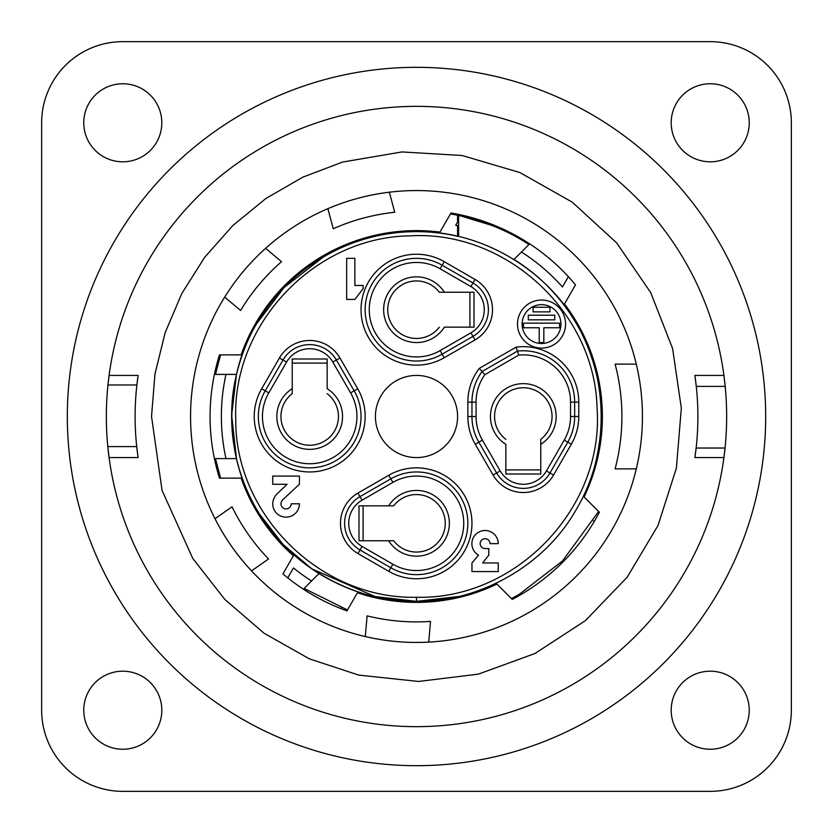 <?xml version="1.0" encoding="UTF-8"?>
<svg xmlns="http://www.w3.org/2000/svg" width="833" height="833" viewBox="0 0 833 833"><rect width="100%" height="100%" fill="white"/><g stroke="black" fill="none" stroke-linecap="round" stroke-linejoin="round"><path stroke-width="1.25" d="M191.777 393.103A225.941 225.941 0 0 0 416.5 642.441A225.941 225.941 0 0 0 642.441 416.5A225.941 225.941 0 0 1 416.5 642.441A225.941 225.941 0 0 1 190.559 416.5M458.608 225.972A195.13 195.13 0 0 0 455.703 225.347L458.608 220.328M491.699 225.358L461.107 216.007L461.638 215.07A206.428 206.428 0 0 1 568.366 276.691L562.431 286.969A195.13 195.13 0 0 0 521.448 252.003M225.972 374.392A195.13 195.13 0 0 0 225.972 458.608M216.57 365.146L217.621 365.146L220.568 354.879L215.466 374.392L236.499 374.392C241.716 353.275 249.369 334.804 259.448 318.997L258.699 318.248M258.699 514.752L259.448 514.003C248.703 496.583 241.06 478.121 236.499 458.608L215.466 458.608L220.568 478.121L217.621 467.854L216.57 467.854M287.76 577.863L293.476 567.96A195.13 195.13 0 0 0 311.552 580.997M341.645 607.767L341.124 608.673M723.919 457.577L694.878 457.577A281.398 281.398 0 0 0 696.128 448.029L725.043 448.029L723.919 457.577L694.878 457.577L696.128 448.029C698.418 427.496 698.47 406.952 696.284 386.408L694.878 375.423L723.919 375.423L725.189 386.408L696.284 386.408A281.398 281.398 0 0 0 694.878 375.423M416.5 106.353A310.147 310.147 0 0 1 685.101 571.573A310.147 310.147 0 0 1 147.899 571.573A310.147 310.147 0 0 1 416.5 106.353M416.5 67.327A349.173 349.173 0 0 1 718.9 591.086A349.173 349.173 0 0 1 114.1 591.086A349.173 349.173 0 0 1 416.5 67.327M575.509 284.865L564.472 303.993A185.884 185.884 0 0 1 584.079 496.937L599.385 512.243A206.428 206.428 0 0 1 512.243 599.385L496.937 584.079A185.884 185.884 0 0 1 357.43 592.752L346.976 610.86A206.428 206.428 0 0 1 282.939 573.895L293.393 555.778A185.884 185.884 0 0 1 241.122 478.121L219.485 478.121A206.428 206.428 0 0 1 219.485 354.879L241.122 354.879A185.884 185.884 0 0 1 439.949 232.105L450.997 212.977A206.428 206.428 0 0 1 575.509 284.865M389.355 192.204L394.738 212.259A205.397 205.397 0 0 0 333.231 228.742L327.858 208.677A225.941 225.941 0 0 1 636.287 468.875A225.941 225.941 0 0 1 365.291 636.558L367.103 615.868A205.397 205.397 0 0 0 430.526 621.418L428.724 642.108M109.081 375.423L138.122 375.423A281.398 281.398 0 0 0 136.872 384.971C134.582 405.504 134.529 426.048 136.716 446.592A281.398 281.398 0 0 0 138.122 457.577L109.081 457.577L107.811 446.592L136.716 446.592L138.122 457.577M138.122 375.423L136.872 384.971L107.957 384.971L109.071 375.527M224.681 297.11A225.941 225.941 0 0 1 265.612 248.328L281.523 261.677A205.397 205.397 0 0 0 240.591 310.459L224.681 297.11A225.941 225.941 0 0 0 215.008 518.72L232.022 506.808A205.397 205.397 0 0 0 268.538 558.964L251.535 570.876A225.941 225.941 0 0 1 215.008 518.72M641.223 393.103A225.941 225.941 0 0 1 642.441 416.5M365.291 636.558A225.941 225.941 0 0 1 251.535 570.876M265.612 248.328A225.941 225.941 0 0 1 327.858 208.677M636.287 468.875L615.108 468.875A205.397 205.397 0 0 0 615.108 364.125L636.287 364.125M593.419 520.844L594.189 521.562M521.562 594.189L520.812 593.44M122.784 83.758A39.026 39.026 0 0 1 156.583 142.297A39.026 39.026 0 0 1 88.985 142.297A39.026 39.026 0 0 1 122.784 83.758M710.216 83.758A39.026 39.026 0 0 1 744.015 142.297A39.026 39.026 0 0 1 676.417 142.297A39.026 39.026 0 0 1 710.216 83.758M710.216 671.19A39.026 39.026 0 0 1 744.015 729.729A39.026 39.026 0 0 1 676.417 729.729A39.026 39.026 0 0 1 710.216 671.19M122.784 671.19A39.026 39.026 0 0 1 156.583 729.729A39.026 39.026 0 0 1 88.985 729.729A39.026 39.026 0 0 1 122.784 671.19M41.65 710.216L41.65 122.784A81.134 81.134 0 0 1 122.784 41.65L710.216 41.65A81.134 81.134 0 0 1 791.35 122.784L791.35 710.216A81.134 81.134 0 0 1 710.216 791.35L122.784 791.35A81.134 81.134 0 0 1 41.65 710.216M471.957 571.573L498.249 571.573L498.249 562.952L482.64 562.952L488.804 555.142L488.804 548.572L485.098 548.572A4.925 4.925 0 0 1 480.172 543.637A4.925 4.925 0 0 1 485.098 538.712A4.925 4.925 0 0 1 490.033 543.637L498.249 543.637A13.193 13.193 0 0 0 472.644 539.232A13.193 13.193 0 0 0 478.527 555.142L471.957 562.952L471.957 571.573M272.724 484.285L287.104 484.285L276.827 494.136A14.755 14.755 0 0 0 272.724 503.798A13.349 13.349 0 0 0 286.073 517.147A13.349 13.349 0 0 0 299.422 503.798L291.206 503.798A5.133 5.133 0 0 1 286.073 508.932A5.133 5.133 0 0 1 280.94 503.798A6.695 6.695 0 0 1 282.585 499.894L299.422 484.285L299.422 476.07L272.724 476.07L272.724 484.285M523.509 327.765L539.222 327.765L539.222 342.561L543.845 342.561L543.845 327.765L559.557 327.765L559.557 323.152L523.509 323.152L523.509 327.765M528.309 319.82L554.768 319.82L554.768 315.197L528.309 315.197L528.309 319.82M549.967 311.875L549.967 307.252L533.11 307.252L533.11 311.875L549.967 311.875M522.124 324.068A19.409 19.409 0 0 1 551.238 307.262A19.409 19.409 0 0 1 551.238 340.884A19.409 19.409 0 0 1 522.124 324.068M517.501 324.068A24.032 24.032 0 0 0 553.549 344.883A24.032 24.032 0 0 0 553.549 303.264A24.032 24.032 0 0 0 517.501 324.068M375.423 416.5A41.077 41.077 0 0 0 437.044 452.08A41.077 41.077 0 0 0 437.044 380.92A41.077 41.077 0 0 0 375.423 416.5M597.553 458.608L596.501 458.608A184.853 184.853 0 0 0 596.501 374.392L597.553 374.392M457.775 596.688L457.577 596.74A184.853 184.853 0 0 0 458.608 596.501L458.608 597.553M598.615 511.472L562.483 560.994L519.198 594.377L511.472 598.615M574.301 318.248L573.552 318.997C583.631 334.804 591.284 353.275 596.501 374.392C602.957 400.715 602.957 428.787 596.501 458.608M573.552 318.997A184.853 184.853 0 0 0 514.003 259.448L528.882 244.569C509.15 231.272 485.722 221.568 458.608 215.466L458.608 236.499A184.853 184.853 0 0 0 457.577 236.26L457.577 225.743M318.248 258.699L318.997 259.448C335.616 249.036 354.077 241.393 374.392 236.499L374.392 235.447M374.392 597.553L374.392 596.501C355.712 592.284 337.24 584.641 318.997 573.552L304.118 588.431L347.496 609.964M292.237 363.094L327.15 363.094M292.237 358.992L327.15 358.992L327.15 388.657A32.862 32.862 0 0 1 309.689 449.362A32.862 32.862 0 0 1 292.237 388.657L292.237 358.992M354.16 390.823L336.376 360.012A30.811 30.811 0 0 0 283.012 360.012L265.227 390.823A51.354 51.354 0 0 0 309.689 467.854A51.354 51.354 0 0 0 354.16 390.823L357.721 388.772L339.937 357.961L336.376 360.012A30.811 30.811 0 0 0 283.012 360.012L279.451 357.961L261.666 388.772L268.778 392.884A47.242 47.242 0 0 0 309.689 463.742A47.242 47.242 0 0 0 350.61 392.884L354.16 390.823M292.237 388.657L292.237 393.655L292.237 388.657M327.15 393.655A28.759 28.759 0 0 1 330.909 435.909A28.759 28.759 0 0 1 288.478 435.909A28.759 28.759 0 0 1 292.237 393.655M469.906 292.237L469.906 327.15M474.008 292.237L474.008 327.15L444.343 327.15A32.862 32.862 0 0 1 383.638 309.689A32.862 32.862 0 0 1 444.343 292.237L474.008 292.237M444.228 261.666L440.116 268.778A47.242 47.242 0 0 0 369.258 309.689A47.242 47.242 0 0 0 440.116 350.61L442.177 354.16L472.988 336.376A30.811 30.811 0 0 0 472.988 283.012L442.177 265.227A51.354 51.354 0 0 0 365.146 309.689A51.354 51.354 0 0 0 442.177 354.16L444.228 357.721L475.039 339.937L472.988 336.376A30.811 30.811 0 0 0 472.988 283.012L475.039 279.451L444.228 261.666A55.457 55.457 0 0 0 361.043 309.689A55.457 55.457 0 0 0 444.228 357.721M444.343 292.237L439.345 292.237L444.343 292.237M439.345 327.15A28.759 28.759 0 0 1 397.091 330.909A28.759 28.759 0 0 1 397.091 288.478A28.759 28.759 0 0 1 439.345 292.237M388.657 505.85L393.655 505.85L388.657 505.85A32.862 32.862 0 0 1 449.362 523.311A32.862 32.862 0 0 1 388.657 540.763L358.992 540.763L358.992 505.85L388.657 505.85M363.094 540.763L363.094 505.85M357.961 553.549L360.012 549.988A30.811 30.811 0 0 1 360.012 496.624L357.961 493.063A34.913 34.913 0 0 0 357.961 553.549L388.772 571.334L390.823 567.773L360.012 549.988L390.823 567.773A51.354 51.354 0 0 0 467.854 523.311A51.354 51.354 0 0 0 390.823 478.84L360.012 496.624L390.823 478.84L392.884 482.39L362.074 500.185L360.012 496.624A30.811 30.811 0 0 0 360.012 549.988L362.074 546.427L392.884 564.222A47.242 47.242 0 0 0 463.742 523.311A47.242 47.242 0 0 0 392.884 482.39M388.657 540.763L393.655 540.763L388.657 540.763M393.655 505.85A28.759 28.759 0 0 1 435.909 502.091A28.759 28.759 0 0 1 435.909 544.522A28.759 28.759 0 0 1 393.655 540.763M540.763 469.906L505.85 469.906M540.763 474.008L505.85 474.008L505.85 444.343A32.862 32.862 0 0 1 523.311 383.638A32.862 32.862 0 0 1 540.763 444.343L540.763 474.008M567.773 442.177A51.354 51.354 0 0 0 574.655 416.5L574.655 402.12A51.354 51.354 0 0 0 517.439 351.109L482.068 371.528L479.287 368.394A55.457 55.457 0 0 0 467.854 402.12L467.854 416.5A55.457 55.457 0 0 0 475.279 444.228L493.063 475.039A34.913 34.913 0 0 0 553.549 475.039L549.988 472.988L567.773 442.177L571.334 444.228A55.457 55.457 0 0 0 578.768 416.5L570.553 416.5L570.553 402.12A47.242 47.242 0 0 0 518.74 355.097L484.868 374.652L482.068 371.528A51.354 51.354 0 0 0 471.957 402.12L471.957 416.5A51.354 51.354 0 0 0 478.84 442.177L496.624 472.988A30.811 30.811 0 0 0 549.988 472.988L546.427 470.926L564.222 440.116L567.773 442.177M570.553 402.12L578.768 402.12A55.457 55.457 0 0 0 516.106 347.132L518.74 355.097M540.763 444.343L540.763 439.345L540.763 444.343M505.85 439.345A28.759 28.759 0 0 1 502.091 397.091A28.759 28.759 0 0 1 544.522 397.091A28.759 28.759 0 0 1 540.763 439.345M375.423 235.208L375.423 236.26A184.853 184.853 0 0 1 457.577 236.26L458.098 236.385M457.577 222.109L457.577 215.258A205.397 205.397 0 0 0 450.445 213.925M457.577 597.792L457.577 596.74A184.853 184.853 0 0 1 416.5 601.353L374.392 596.501A184.853 184.853 0 0 0 375.423 596.74L375.423 597.792M458.608 596.501L416.5 601.353A184.853 184.853 0 0 1 375.423 596.74L311.781 568.835L283.105 544.48L259.448 514.003A184.853 184.853 0 0 0 318.997 573.552M236.499 458.608L231.647 415.178L236.499 374.392A184.853 184.853 0 0 0 236.499 458.608C230.043 428.787 230.043 400.715 236.499 374.392M256.408 324.068L283.98 287.624L324.214 256.325M374.902 236.385L375.423 236.26A184.853 184.853 0 0 0 374.392 236.499M318.997 259.448A184.853 184.853 0 0 0 259.448 318.997M416.5 601.353C364.094 603.144 292.175 572.802 256.408 508.932C218.975 446.019 228.659 368.571 256.408 324.068C281.065 277.795 343.3 230.679 416.5 231.647C489.7 230.679 551.935 277.795 576.592 324.068C604.341 368.571 614.025 446.019 576.592 508.932C540.825 572.802 468.906 603.144 416.5 601.353L416.5 597.251C320.986 599.635 234.937 514.971 235.77 419.447C231.866 324.308 314.53 237.061 409.763 235.874C505.662 229.866 595.147 312.25 597.063 408.316C604.3 507.682 516.096 599.968 416.5 597.251M363.094 288.739L363.094 285.459L354.879 285.459L354.879 258.345L346.663 258.345L346.663 299.422L354.879 299.422L363.094 288.739M261.666 388.772A55.457 55.457 0 0 0 309.689 471.957A55.457 55.457 0 0 0 357.721 388.772M339.937 357.961A34.913 34.913 0 0 0 279.451 357.961M336.376 360.012L332.815 362.074A26.698 26.698 0 0 0 286.573 362.074L283.012 360.012M350.61 392.884L332.815 362.074M286.573 362.074L268.778 392.884M475.039 339.937A34.913 34.913 0 0 0 475.039 279.451M472.988 336.376L470.926 332.815A26.698 26.698 0 0 0 470.926 286.573L472.988 283.012M440.116 350.61L470.926 332.815M470.926 286.573L440.116 268.778M388.772 571.334A55.457 55.457 0 0 0 471.957 523.311A55.457 55.457 0 0 0 388.772 475.279L390.823 478.84M388.772 475.279L357.961 493.063M390.823 567.773L392.884 564.222M362.074 500.185A26.698 26.698 0 0 0 362.074 546.427M493.063 475.039L496.624 472.988A30.811 30.811 0 0 0 549.988 472.988M484.868 374.652A47.242 47.242 0 0 0 476.07 402.12L476.07 416.5L467.854 416.5M476.07 402.12L467.854 402.12M476.07 416.5A47.242 47.242 0 0 0 482.39 440.116L475.279 444.228M553.549 475.039L571.334 444.228M578.768 416.5L578.768 402.12M516.106 347.132L479.287 368.394M496.624 472.988L500.185 470.926A26.698 26.698 0 0 0 546.427 470.926M482.39 440.116L500.185 470.926M564.222 440.116A47.242 47.242 0 0 0 570.553 416.5M151.533 416.5L154.959 374.038L165.163 332.638L181.854 293.424L204.616 257.407L232.844 225.514L265.852 198.535L302.754 177.19L342.582 162.06L401.943 151.939L462.055 155.479L519.813 172.514L572.24 202.138L616.618 242.84L650.667 292.518L672.616 348.59L681.332 408.18L676.375 468.198L657.987 525.54L627.134 577.248L585.391 620.658L534.932 653.52L478.35 674.147L418.582 681.456L358.7 675.084L309.366 658.841L264.144 633.278L224.785 599.396L192.787 558.474L162.06 490.418L151.533 416.5"/></g></svg>
